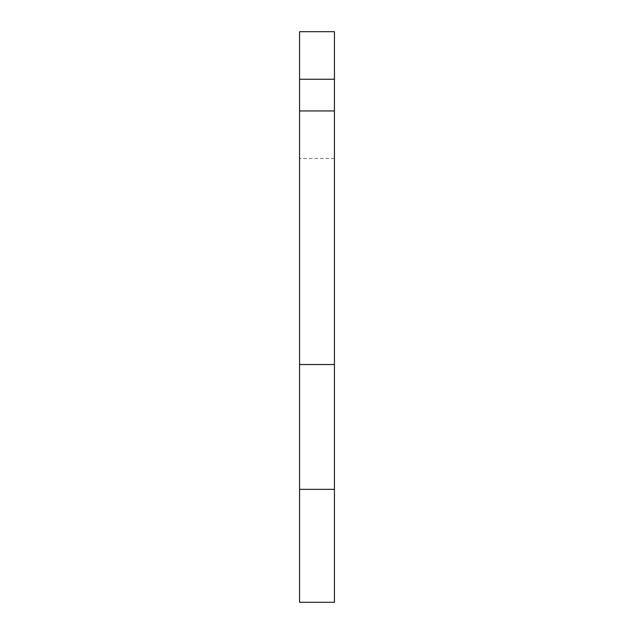 <?xml version="1.0" encoding="UTF-8"?>
<svg xmlns="http://www.w3.org/2000/svg" width="634" height="634" viewBox="0 0 634 634"><rect width="100%" height="100%" fill="white"/><g stroke="black" fill="none" stroke-linecap="round" stroke-linejoin="round"><path stroke-width="0.48" stroke-dasharray="3.17 2.38" d="M299.565 158.5L299.565 31.7L334.435 31.7L334.435 158.5L299.565 158.5L299.565 364.55L334.435 364.55L334.435 489.345L299.565 489.345L299.565 364.55M334.435 158.5L334.435 364.55M299.565 489.345L299.565 602.3L334.435 602.3L334.435 489.345"/><path stroke-width="0.95" d="M299.565 79.25L334.435 79.25L334.435 31.7L299.565 31.7L299.565 110.95L334.435 110.95L334.435 79.25M299.565 110.95L299.565 364.55L334.435 364.55L334.435 110.95M299.565 364.55L299.565 602.3L334.435 602.3L334.435 364.55M299.565 489.345L334.435 489.345"/></g></svg>
